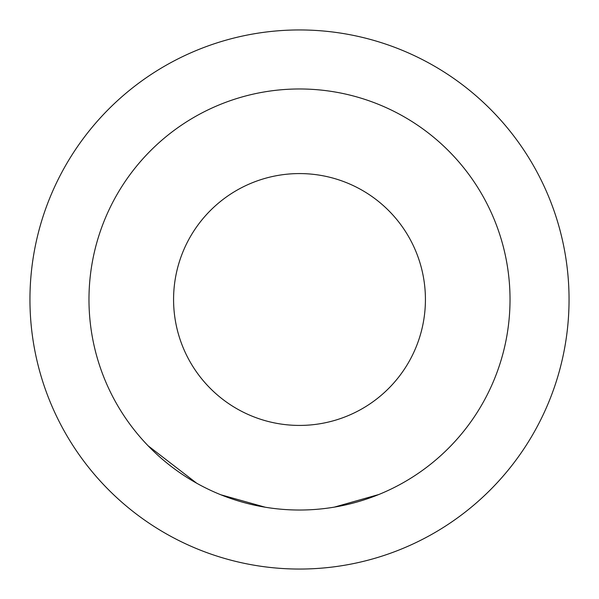 <?xml version="1.0" encoding="UTF-8"?>
<svg xmlns="http://www.w3.org/2000/svg" width="599" height="599" viewBox="0 0 599 599"><rect width="100%" height="100%" fill="white"/><g stroke="black" fill="none" stroke-linecap="round" stroke-linejoin="round"><path stroke-width="0.9" d="M299.5 173.575A125.925 125.925 0 0 0 173.575 299.5A125.925 125.925 0 0 0 299.5 425.425A125.925 125.925 0 0 0 425.425 299.5A125.925 125.925 0 0 0 299.5 173.575M299.5 510.026A210.526 210.526 0 0 0 510.026 299.5A210.526 210.526 0 0 0 299.5 88.974A210.526 210.526 0 0 0 88.974 299.5A210.526 210.526 0 0 0 299.5 510.026M334.377 507.113L378.808 494.512M409.738 478.856L412.539 477.104M220.806 494.767L265.275 507.226M148.14 445.821L196.674 483.206M268.539 507.735L271.811 508.199M299.5 569.05A269.55 269.55 0 0 0 569.05 299.5A269.55 269.55 0 0 0 299.5 29.95A269.55 269.55 0 0 0 29.95 299.5A269.55 269.55 0 0 0 299.5 569.05M327.84 508.109L331.112 507.638M173.575 299.5A125.925 125.925 0 0 0 299.5 425.425A125.925 125.925 0 0 0 425.425 299.5"/></g></svg>
